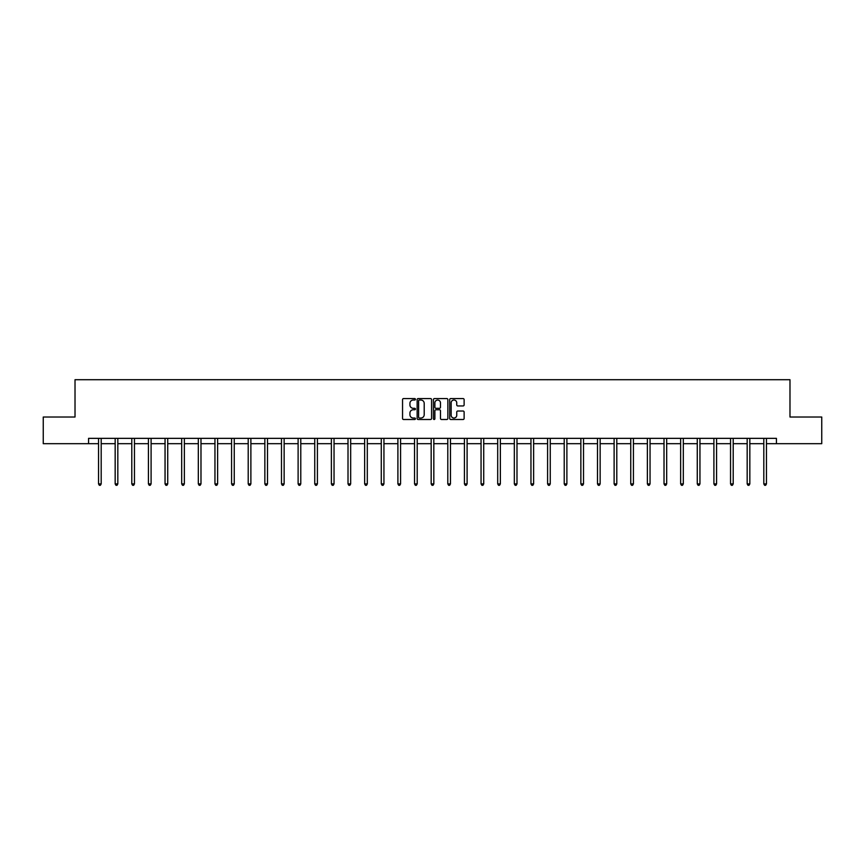 <?xml version="1.0" encoding="UTF-8"?>
<svg xmlns="http://www.w3.org/2000/svg" width="865" height="865" viewBox="0 0 865 865"><rect width="100%" height="100%" fill="white"/><g stroke="black" fill="none" stroke-linecap="round" stroke-linejoin="round"><path stroke-width="1.3" d="M415.438 399.306A0.735 0.735 0 0 0 414.713 398.57L403.587 398.57A1.049 1.049 0 0 0 402.549 399.619L402.549 418.455A1.049 1.049 0 0 0 403.587 419.503L414.713 419.503A0.735 0.735 0 0 0 415.438 418.768A0.735 0.735 0 0 0 414.713 418.033L413.275 418.033A3.352 3.352 0 0 1 409.924 414.681L409.924 413.113A3.352 3.352 0 0 1 413.275 409.761L414.713 409.761A0.735 0.735 0 0 0 415.438 409.037A0.735 0.735 0 0 0 414.713 408.302L413.275 408.302A3.352 3.352 0 0 1 409.924 404.95L409.924 403.382A3.352 3.352 0 0 1 413.275 400.03L414.713 400.03A0.735 0.735 0 0 0 415.438 399.306M463.089 405.945A1.049 1.049 0 0 0 464.127 404.896L464.127 399.619A1.049 1.049 0 0 0 463.089 398.57L450.73 398.57A1.049 1.049 0 0 0 449.692 399.619L449.692 418.455A1.049 1.049 0 0 0 450.73 419.503L463.089 419.503A1.049 1.049 0 0 0 464.127 418.455L464.127 412.064A1.049 1.049 0 0 0 463.089 411.026L457.801 411.026A1.049 1.049 0 0 0 456.752 412.064L456.752 415.232A2.8 2.8 0 0 1 453.952 418.033A2.8 2.8 0 0 1 451.152 415.232L451.152 402.831A2.8 2.8 0 0 1 453.952 400.03A2.8 2.8 0 0 1 456.752 402.831L456.752 404.896A1.049 1.049 0 0 0 457.801 405.945L463.089 405.945M88.565 443.68L43.25 443.68L43.25 417.027L75.017 417.027L75.017 379.713L789.983 379.713L789.983 417.027L821.75 417.027L821.75 443.68L776.435 443.68L776.435 438.35L88.565 438.35L88.565 443.68L98.534 443.68M431.581 399.619A1.049 1.049 0 0 0 430.543 398.57L418.184 398.57A1.049 1.049 0 0 0 417.146 399.619L417.146 418.455A1.049 1.049 0 0 0 418.184 419.503L430.543 419.503A1.049 1.049 0 0 0 431.581 418.455L431.581 399.619M434.457 398.57L446.816 398.57A1.049 1.049 0 0 1 447.854 399.619L447.854 418.455A1.049 1.049 0 0 1 446.816 419.503L441.528 419.503A1.049 1.049 0 0 1 440.48 418.455L440.48 410.81A1.049 1.049 0 0 0 439.431 409.761L435.928 409.761A1.049 1.049 0 0 0 434.879 410.81L434.879 418.768A0.735 0.735 0 0 1 434.144 419.503A0.735 0.735 0 0 1 433.419 418.768L433.419 399.619A1.049 1.049 0 0 1 434.457 398.57M101.194 443.68L115.164 443.68M117.824 443.68L131.794 443.68M134.453 443.68L148.423 443.68M151.094 443.68L165.053 443.68M167.724 443.68L181.693 443.68M184.353 443.68L198.323 443.68M200.983 443.68L214.953 443.68M217.623 443.68L231.582 443.68M234.253 443.68L248.212 443.68M250.882 443.68L264.852 443.68M267.512 443.68L281.482 443.68M284.142 443.68L298.111 443.68M300.782 443.68L314.741 443.68M317.412 443.68L331.371 443.68M334.041 443.68L348.011 443.68M350.671 443.68L364.641 443.68M367.301 443.68L381.27 443.68M383.941 443.68L397.9 443.68M400.571 443.68L414.54 443.68M417.2 443.68L431.17 443.68M433.83 443.68L447.8 443.68M450.46 443.68L464.429 443.68M467.1 443.68L481.059 443.68M483.73 443.68L497.699 443.68M500.359 443.68L514.329 443.68M516.989 443.68L530.959 443.68M533.629 443.68L547.588 443.68M550.259 443.68L564.218 443.68M566.889 443.68L580.858 443.68M583.518 443.68L597.488 443.68M600.148 443.68L614.118 443.68M616.788 443.68L630.747 443.68M633.418 443.68L647.377 443.68M650.048 443.68L664.017 443.68M666.677 443.68L680.647 443.68M683.307 443.68L697.277 443.68M699.947 443.68L713.906 443.68M716.577 443.68L730.547 443.68M733.206 443.68L747.176 443.68M749.836 443.68L763.806 443.68M766.466 443.68L776.435 443.68M419.341 400.03A0.735 0.735 0 0 0 418.606 400.765L418.606 417.298A0.735 0.735 0 0 0 419.341 418.033L420.855 418.033A3.352 3.352 0 0 0 424.207 414.681L424.207 403.382A3.352 3.352 0 0 0 420.855 400.03L419.341 400.03M440.48 402.885A2.8 2.8 0 0 0 437.679 400.084A2.8 2.8 0 0 0 434.879 402.885L434.879 407.253A1.049 1.049 0 0 0 435.928 408.302L439.431 408.302A1.049 1.049 0 0 0 440.48 407.253L440.48 402.885M101.335 438.35L101.27 438.512A1.07 1.07 0 0 0 101.194 438.912L101.194 483.903L98.534 483.903L98.534 438.912A1.07 1.07 0 0 0 98.448 438.512L98.394 438.35M101.194 483.903L100.394 485.287L99.334 485.287L98.534 483.903M117.964 438.35L117.9 438.512A1.07 1.07 0 0 0 117.824 438.912L117.824 483.903L115.164 483.903L115.164 438.912A1.07 1.07 0 0 0 115.088 438.512L115.023 438.35M117.824 483.903L117.024 485.287L115.964 485.287L115.164 483.903M134.594 438.35L134.54 438.512A1.07 1.07 0 0 0 134.453 438.912L134.453 483.903L131.794 483.903L131.794 438.912A1.07 1.07 0 0 0 131.718 438.512L131.653 438.35M134.453 483.903L133.664 485.287L132.594 485.287L131.794 483.903M151.234 438.35L151.17 438.512A1.07 1.07 0 0 0 151.094 438.912L151.094 483.903L148.423 483.903L148.423 438.912A1.07 1.07 0 0 0 148.347 438.512L148.283 438.35M151.094 483.903L150.294 485.287L149.223 485.287L148.423 483.903M167.864 438.35L167.799 438.512A1.07 1.07 0 0 0 167.724 438.912L167.724 483.903L165.053 483.903L165.053 438.912A1.07 1.07 0 0 0 164.977 438.512L164.912 438.35M167.724 483.903L166.923 485.287L165.853 485.287L165.053 483.903M184.494 438.35L184.429 438.512A1.07 1.07 0 0 0 184.353 438.912L184.353 483.903L181.693 483.903L181.693 438.912A1.07 1.07 0 0 0 181.607 438.512L181.553 438.35M184.353 483.903L183.553 485.287L182.493 485.287L181.693 483.903M201.123 438.35L201.058 438.512A1.07 1.07 0 0 0 200.983 438.912L200.983 483.903L198.323 483.903L198.323 438.912A1.07 1.07 0 0 0 198.247 438.512L198.182 438.35M200.983 483.903L200.183 485.287L199.123 485.287L198.323 483.903M217.753 438.35L217.699 438.512A1.07 1.07 0 0 0 217.623 438.912L217.623 483.903L214.953 483.903L214.953 438.912A1.07 1.07 0 0 0 214.877 438.512L214.812 438.35M217.623 483.903L216.823 485.287L215.753 485.287L214.953 483.903M234.393 438.35L234.329 438.512A1.07 1.07 0 0 0 234.253 438.912L234.253 483.903L231.582 483.903L231.582 438.912A1.07 1.07 0 0 0 231.506 438.512L231.442 438.35M234.253 483.903L233.453 485.287L232.382 485.287L231.582 483.903M251.023 438.35L250.958 438.512A1.07 1.07 0 0 0 250.882 438.912L250.882 483.903L248.212 483.903L248.212 438.912A1.07 1.07 0 0 0 248.136 438.512L248.082 438.35M250.882 483.903L250.082 485.287L249.012 485.287L248.212 483.903M267.653 438.35L267.588 438.512A1.07 1.07 0 0 0 267.512 438.912L267.512 483.903L264.852 483.903L264.852 438.912A1.07 1.07 0 0 0 264.776 438.512L264.712 438.35M267.512 483.903L266.712 485.287L265.652 485.287L264.852 483.903M284.282 438.35L284.228 438.512A1.07 1.07 0 0 0 284.142 438.912L284.142 483.903L281.482 483.903L281.482 438.912A1.07 1.07 0 0 0 281.406 438.512L281.341 438.35M284.142 483.903L283.342 485.287L282.282 485.287L281.482 483.903M300.923 438.35L300.858 438.512A1.07 1.07 0 0 0 300.782 438.912L300.782 483.903L298.111 483.903L298.111 438.912A1.07 1.07 0 0 0 298.036 438.512L297.971 438.35M300.782 483.903L299.982 485.287L298.912 485.287L298.111 483.903M317.552 438.35L317.487 438.512A1.07 1.07 0 0 0 317.412 438.912L317.412 483.903L314.741 483.903L314.741 438.912A1.07 1.07 0 0 0 314.665 438.512L314.601 438.35M317.412 483.903L316.612 485.287L315.541 485.287L314.741 483.903M334.182 438.35L334.117 438.512A1.07 1.07 0 0 0 334.041 438.912L334.041 483.903L331.371 483.903L331.371 438.912A1.07 1.07 0 0 0 331.295 438.512L331.241 438.35M334.041 483.903L333.241 485.287L332.171 485.287L331.371 483.903M350.812 438.35L350.747 438.512A1.07 1.07 0 0 0 350.671 438.912L350.671 483.903L348.011 483.903L348.011 438.912A1.07 1.07 0 0 0 347.935 438.512L347.871 438.35M350.671 483.903L349.871 485.287L348.811 485.287L348.011 483.903M367.441 438.35L367.387 438.512A1.07 1.07 0 0 0 367.301 438.912L367.301 483.903L364.641 483.903L364.641 438.912A1.07 1.07 0 0 0 364.565 438.512L364.5 438.35M367.301 483.903L366.5 485.287L365.441 485.287L364.641 483.903M384.082 438.35L384.017 438.512A1.07 1.07 0 0 0 383.941 438.912L383.941 483.903L381.27 483.903L381.27 438.912A1.07 1.07 0 0 0 381.195 438.512L381.13 438.35M383.941 483.903L383.141 485.287L382.071 485.287L381.27 483.903M400.711 438.35L400.646 438.512A1.07 1.07 0 0 0 400.571 438.912L400.571 483.903L397.9 483.903L397.9 438.912A1.07 1.07 0 0 0 397.824 438.512L397.759 438.35M400.571 483.903L399.771 485.287L398.7 485.287L397.9 483.903M417.341 438.35L417.276 438.512A1.07 1.07 0 0 0 417.2 438.912L417.2 483.903L414.54 483.903L414.54 438.912A1.07 1.07 0 0 0 414.454 438.512L414.4 438.35M417.2 483.903L416.4 485.287L415.33 485.287L414.54 483.903M433.971 438.35L433.906 438.512A1.07 1.07 0 0 0 433.83 438.912L433.83 483.903L431.17 483.903L431.17 438.912A1.07 1.07 0 0 0 431.094 438.512L431.029 438.35M433.83 483.903L433.03 485.287L431.97 485.287L431.17 483.903M450.6 438.35L450.546 438.512A1.07 1.07 0 0 0 450.46 438.912L450.46 483.903L447.8 483.903L447.8 438.912A1.07 1.07 0 0 0 447.724 438.512L447.659 438.35M450.46 483.903L449.67 485.287L448.6 485.287L447.8 483.903M467.241 438.35L467.176 438.512A1.07 1.07 0 0 0 467.1 438.912L467.1 483.903L464.429 483.903L464.429 438.912A1.07 1.07 0 0 0 464.354 438.512L464.289 438.35M467.1 483.903L466.3 485.287L465.229 485.287L464.429 483.903M483.87 438.35L483.805 438.512A1.07 1.07 0 0 0 483.73 438.912L483.73 483.903L481.059 483.903L481.059 438.912A1.07 1.07 0 0 0 480.983 438.512L480.918 438.35M483.73 483.903L482.93 485.287L481.859 485.287L481.059 483.903M500.5 438.35L500.435 438.512A1.07 1.07 0 0 0 500.359 438.912L500.359 483.903L497.699 483.903L497.699 438.912A1.07 1.07 0 0 0 497.613 438.512L497.559 438.35M500.359 483.903L499.559 485.287L498.5 485.287L497.699 483.903M517.129 438.35L517.065 438.512A1.07 1.07 0 0 0 516.989 438.912L516.989 483.903L514.329 483.903L514.329 438.912A1.07 1.07 0 0 0 514.253 438.512L514.188 438.35M516.989 483.903L516.189 485.287L515.129 485.287L514.329 483.903M533.759 438.35L533.705 438.512A1.07 1.07 0 0 0 533.629 438.912L533.629 483.903L530.959 483.903L530.959 438.912A1.07 1.07 0 0 0 530.883 438.512L530.818 438.35M533.629 483.903L532.829 485.287L531.759 485.287L530.959 483.903M550.399 438.35L550.335 438.512A1.07 1.07 0 0 0 550.259 438.912L550.259 483.903L547.588 483.903L547.588 438.912A1.07 1.07 0 0 0 547.513 438.512L547.448 438.35M550.259 483.903L549.459 485.287L548.388 485.287L547.588 483.903M567.029 438.35L566.964 438.512A1.07 1.07 0 0 0 566.889 438.912L566.889 483.903L564.218 483.903L564.218 438.912A1.07 1.07 0 0 0 564.142 438.512L564.077 438.35M566.889 483.903L566.088 485.287L565.018 485.287L564.218 483.903M583.659 438.35L583.594 438.512A1.07 1.07 0 0 0 583.518 438.912L583.518 483.903L580.858 483.903L580.858 438.912A1.07 1.07 0 0 0 580.772 438.512L580.718 438.35M583.518 483.903L582.718 485.287L581.658 485.287L580.858 483.903M600.288 438.35L600.224 438.512A1.07 1.07 0 0 0 600.148 438.912L600.148 483.903L597.488 483.903L597.488 438.912A1.07 1.07 0 0 0 597.412 438.512L597.347 438.35M600.148 483.903L599.348 485.287L598.288 485.287L597.488 483.903M616.918 438.35L616.864 438.512A1.07 1.07 0 0 0 616.788 438.912L616.788 483.903L614.118 483.903L614.118 438.912A1.07 1.07 0 0 0 614.042 438.512L613.977 438.35M616.788 483.903L615.988 485.287L614.918 485.287L614.118 483.903M633.558 438.35L633.494 438.512A1.07 1.07 0 0 0 633.418 438.912L633.418 483.903L630.747 483.903L630.747 438.912A1.07 1.07 0 0 0 630.672 438.512L630.607 438.35M633.418 483.903L632.618 485.287L631.547 485.287L630.747 483.903M650.188 438.35L650.123 438.512A1.07 1.07 0 0 0 650.048 438.912L650.048 483.903L647.377 483.903L647.377 438.912A1.07 1.07 0 0 0 647.301 438.512L647.247 438.35M650.048 483.903L649.247 485.287L648.177 485.287L647.377 483.903M666.818 438.35L666.753 438.512A1.07 1.07 0 0 0 666.677 438.912L666.677 483.903L664.017 483.903L664.017 438.912A1.07 1.07 0 0 0 663.942 438.512L663.877 438.35M666.677 483.903L665.877 485.287L664.817 485.287L664.017 483.903M683.447 438.35L683.393 438.512A1.07 1.07 0 0 0 683.307 438.912L683.307 483.903L680.647 483.903L680.647 438.912A1.07 1.07 0 0 0 680.571 438.512L680.506 438.35M683.307 483.903L682.507 485.287L681.447 485.287L680.647 483.903M700.088 438.35L700.023 438.512A1.07 1.07 0 0 0 699.947 438.912L699.947 483.903L697.277 483.903L697.277 438.912A1.07 1.07 0 0 0 697.201 438.512L697.136 438.35M699.947 483.903L699.147 485.287L698.077 485.287L697.277 483.903M716.717 438.35L716.653 438.512A1.07 1.07 0 0 0 716.577 438.912L716.577 483.903L713.906 483.903L713.906 438.912A1.07 1.07 0 0 0 713.83 438.512L713.766 438.35M716.577 483.903L715.777 485.287L714.706 485.287L713.906 483.903M733.347 438.35L733.282 438.512A1.07 1.07 0 0 0 733.206 438.912L733.206 483.903L730.547 483.903L730.547 438.912A1.07 1.07 0 0 0 730.46 438.512L730.406 438.35M733.206 483.903L732.406 485.287L731.336 485.287L730.547 483.903M749.977 438.35L749.912 438.512A1.07 1.07 0 0 0 749.836 438.912L749.836 483.903L747.176 483.903L747.176 438.912A1.07 1.07 0 0 0 747.101 438.512L747.036 438.35M749.836 483.903L749.036 485.287L747.976 485.287L747.176 483.903M766.606 438.35L766.552 438.512A1.07 1.07 0 0 0 766.466 438.912L766.466 483.903L763.806 483.903L763.806 438.912A1.07 1.07 0 0 0 763.73 438.512L763.665 438.35M766.466 483.903L765.666 485.287L764.606 485.287L763.806 483.903"/></g></svg>
